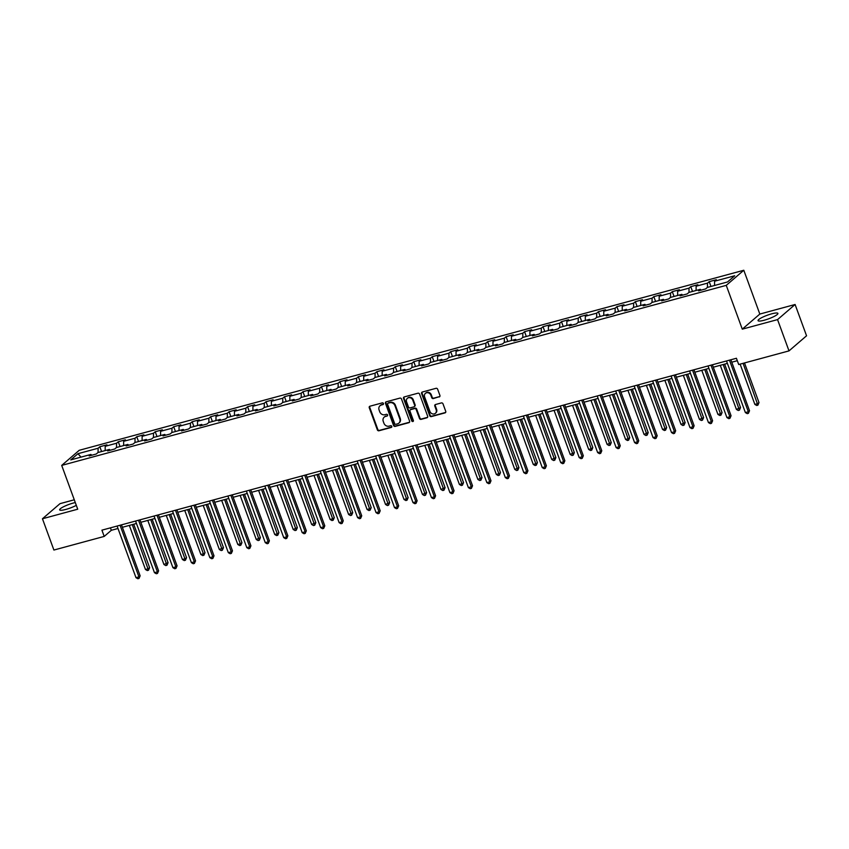 <?xml version="1.0" encoding="UTF-8"?>
<svg xmlns="http://www.w3.org/2000/svg" width="849" height="849" viewBox="0 0 849 849"><rect width="100%" height="100%" fill="white"/><g stroke="black" fill="none" stroke-linecap="round" stroke-linejoin="round"><path stroke-width="1.27" d="M383.451 403.498A0.934 0.828 -130.7 0 0 382.326 402.861L369.973 406.204A1.327 1.178 -130.7 0 0 369.262 407.753L377.359 429.859A1.327 1.178 -130.7 0 0 378.962 430.772L391.315 427.429A0.934 0.828 -130.7 0 0 390.678 425.71L389.086 426.145A4.256 3.778 -130.7 0 1 383.928 423.216L383.249 421.38A4.256 3.778 -130.7 0 1 385.531 416.445L387.133 416.01A0.934 0.828 -130.7 0 0 386.507 414.291L384.905 414.715A4.256 3.778 -130.7 0 1 379.747 411.797L379.079 409.95A4.256 3.778 -130.7 0 1 381.35 405.015L382.952 404.58A0.934 0.828 -130.7 0 0 383.451 403.498M771.677 313.833A10.57 1.91 -20.1 0 0 758.061 320.657A10.57 1.91 -20.1 0 0 764.28 320.211A10.57 1.91 -20.1 0 0 777.907 313.387A10.57 1.91 -20.1 0 0 771.677 313.833M75.296 502.566A10.57 1.91 -20.1 0 0 73.269 503.054A10.57 1.91 -20.1 0 0 59.642 509.867A10.57 1.91 -20.1 0 0 65.872 509.421A10.57 1.91 -20.1 0 0 76.314 505.346M439.198 396.971A1.327 1.178 -130.7 0 0 439.909 395.432L437.638 389.224A1.327 1.178 -130.7 0 0 436.036 388.311L422.324 392.026A1.327 1.178 -130.7 0 0 421.613 393.565L429.7 415.681A1.327 1.178 -130.7 0 0 431.313 416.594L445.025 412.879A1.327 1.178 -130.7 0 0 445.736 411.341L442.998 403.848A1.327 1.178 -130.7 0 0 441.384 402.925L435.516 404.517A1.327 1.178 -130.7 0 0 434.805 406.066L436.163 409.78A3.555 3.152 -130.7 0 1 429.944 411.468L424.617 396.908A3.555 3.152 -130.7 0 1 430.836 395.22L431.727 397.65A1.327 1.178 -130.7 0 0 433.33 398.563L439.676 396.568A1.327 1.178 -130.7 0 0 439.824 396.515M742.281 329.157L777.557 319.606L789.008 350.892L806.55 335.79L795.099 304.494L759.823 314.056L743.798 270.258L726.256 285.36L742.281 329.157L759.823 314.056M74.277 499.785L59.992 503.659L42.45 518.76L77.726 509.209L61.701 465.401L726.256 285.36M42.45 518.76L53.901 550.046L104.204 536.419L111.325 530.296L117.99 528.492M789.008 350.892L738.704 364.518L736.412 358.267L101.922 530.158L104.204 536.419M401.503 399.019A1.327 1.178 -130.7 0 0 399.9 398.107L386.189 401.821A1.327 1.178 -130.7 0 0 385.478 403.36L393.565 425.476A1.327 1.178 -130.7 0 0 395.178 426.389L408.889 422.675A1.327 1.178 -130.7 0 0 409.6 421.125L401.503 399.019M404.251 396.918L417.963 393.204A1.327 1.178 -130.7 0 1 419.576 394.116L427.663 416.233A1.327 1.178 -130.7 0 1 426.951 417.772L421.083 419.364A1.327 1.178 -130.7 0 1 419.48 418.451L416.19 409.483A1.327 1.178 -130.7 0 0 414.577 408.571L410.693 409.621A1.327 1.178 -130.7 0 0 409.982 411.171L413.389 420.499A0.934 0.828 -130.7 0 1 411.765 420.945L403.54 398.468A1.327 1.178 -130.7 0 1 404.251 396.918M743.798 270.258L79.233 450.299L61.701 465.401M709.223 281.645L707.493 283.142L696.127 286.219L697.857 284.723L690.757 286.654L689.027 288.14L677.661 291.218L679.391 289.732L672.291 291.653L670.561 293.138L659.195 296.227L660.925 294.73L653.826 296.651L652.096 298.148L640.73 301.225L642.46 299.739L635.36 301.66L633.63 303.146L622.264 306.224L623.994 304.738L616.894 306.659L615.164 308.155L603.798 311.233L605.528 309.736L598.428 311.668L596.698 313.154L585.332 316.231L587.062 314.746L579.963 316.666L578.233 318.163L566.867 321.24L568.597 319.744L561.497 321.675L559.767 323.161L548.401 326.239L550.131 324.753L543.031 326.674L541.301 328.16L529.935 331.248L531.665 329.752L524.565 331.672L522.825 333.169L511.469 336.246L513.199 334.761L506.089 336.682L504.359 338.167L493.004 341.245L494.734 339.759L487.623 341.68L485.893 343.176L474.538 346.254L476.268 344.758L469.157 346.689L467.428 348.175L456.062 351.253L457.791 349.767L450.692 351.688L448.962 353.184L437.596 356.262L439.326 354.765L432.226 356.697L430.496 358.182L419.13 361.26L420.86 359.774L413.76 361.695L412.03 363.181L400.664 366.259L402.394 364.773L395.294 366.694L393.565 368.19L382.199 371.268L383.928 369.782L376.829 371.703L375.099 373.189L363.733 376.266L365.463 374.78L358.363 376.701L356.633 378.198L345.267 381.275L346.997 379.779L339.897 381.71L338.167 383.196L326.801 386.274L328.531 384.788L321.431 386.709L319.702 388.205L308.336 391.283L310.065 389.787L302.966 391.718L301.236 393.204L289.87 396.281L291.6 394.796L284.5 396.716L282.77 398.202L271.404 401.28L273.134 399.794L266.034 401.715L264.294 403.211L252.938 406.289L254.668 404.793L247.558 406.724L245.828 408.21L234.473 411.287L236.202 409.802L229.092 411.723L227.362 413.219L216.007 416.297L217.737 414.8L210.626 416.732L208.896 418.217L197.53 421.295L199.26 419.809L192.161 421.73L190.431 423.216L179.065 426.304L180.795 424.808L173.695 426.729L171.965 428.225L160.599 431.303L162.329 429.817L155.229 431.738L153.499 433.223L142.133 436.301L143.863 434.815L136.763 436.736L135.033 438.233L123.667 441.31L125.397 439.814L118.298 441.745L116.568 443.231L105.202 446.309L106.932 444.823L99.832 446.744L98.102 448.24L77.981 453.684L70.775 459.893L90.896 454.438L89.166 455.934L96.266 454.003L97.996 452.517L109.362 449.439L107.632 450.925L114.732 449.004L116.462 447.519L127.828 444.43L126.098 445.927L133.197 444.006L134.927 442.509L146.293 439.432L144.563 440.918L151.663 438.997L153.393 437.511L164.759 434.433L163.029 435.919L170.129 433.998L171.859 432.502L183.225 429.424L181.495 430.921L188.595 428.989L190.325 427.503L201.691 424.426L199.961 425.911L207.06 423.991L208.79 422.494L220.156 419.417L218.426 420.913L225.537 418.982L227.267 417.496L238.622 414.418L236.892 415.904L244.003 413.983L245.732 412.497L257.088 409.409L255.358 410.905L262.468 408.985L264.198 407.488L275.564 404.411L273.824 405.896L280.934 403.975L282.664 402.49L294.03 399.412L292.3 400.898L299.4 398.977L301.13 397.481L312.496 394.403L310.766 395.899L317.866 393.968L319.595 392.482L330.961 389.404L329.232 390.89L336.331 388.969L338.061 387.473L349.427 384.395L347.697 385.892L354.797 383.96L356.527 382.474L367.893 379.397L366.163 380.883L373.263 378.962L374.993 377.476L386.359 374.398L384.629 375.884L391.729 373.963L393.458 372.467L404.824 369.389L403.095 370.875L410.194 368.954L411.924 367.468L423.29 364.391L421.56 365.877L428.66 363.956L430.39 362.459L441.756 359.382L440.026 360.878L447.126 358.947L448.856 357.461L460.222 354.383L458.492 355.869L465.592 353.948L467.332 352.452L478.687 349.374L476.958 350.87L484.068 348.939L485.798 347.453L497.153 344.376L495.423 345.861L502.534 343.941L504.264 342.455L515.619 339.377L513.889 340.863L520.999 338.942L522.729 337.446L534.095 334.368L532.355 335.864L539.465 333.933L541.195 332.447L552.561 329.37L550.831 330.855L557.931 328.934L559.661 327.438L571.027 324.36L569.297 325.857L576.397 323.925L578.127 322.44L589.493 319.362L587.763 320.848L594.862 318.927L596.592 317.441L607.958 314.353L606.228 315.849L613.328 313.928L615.058 312.432L626.424 309.354L624.694 310.84L631.794 308.919L633.524 307.434L644.89 304.356L643.16 305.842L650.26 303.921L651.99 302.424L663.356 299.347L661.626 300.843L668.725 298.912L670.455 297.426L681.821 294.348L680.091 295.834L687.191 293.913L688.921 292.417L700.287 289.339L698.557 290.836L705.657 288.904L707.387 287.418L727.519 281.964L734.725 275.766L714.593 281.21L716.333 279.724L709.223 281.645L710.984 286.442M707.45 287.397L707.493 283.142M696.084 290.475L696.127 286.219M700.287 289.339L701.157 290.125M688.985 292.406L689.027 288.14M677.619 295.484L677.661 291.218M681.821 294.348L682.692 295.134M670.519 297.405L670.561 293.138M659.153 300.482L659.195 296.227M663.356 299.347L664.226 300.132M652.053 302.414L652.096 298.148M640.687 305.491L640.73 301.225M644.89 304.356L645.76 305.141M633.587 307.412L633.63 303.146M622.221 310.49L622.264 306.224M626.424 309.354L627.294 310.14M615.122 312.421L615.164 308.155M603.756 315.499L603.798 311.233M607.958 314.353L608.829 315.138M596.656 317.42L596.698 313.154M585.29 320.498L585.332 316.231M589.493 319.362L590.363 320.147M578.19 322.418L578.233 318.163M566.824 325.496L566.867 321.24M571.027 324.36L571.897 325.146M559.724 327.427L559.767 323.161M548.358 330.505L548.401 326.239M552.561 329.37L553.421 330.155M541.259 332.426L541.301 328.16M529.893 335.504L529.935 331.248M534.095 334.368L534.955 335.153M522.793 337.435L522.825 333.169M511.427 340.513L511.469 336.246M515.619 339.377L516.489 340.162M504.327 342.434L504.359 338.167M492.961 345.511L493.004 341.245M497.153 344.376L498.023 345.161M485.851 347.432L485.893 343.176M474.495 350.52L474.538 346.254M478.687 349.374L479.558 350.159M467.385 352.441L467.428 348.175M456.03 355.519L456.062 351.253M460.222 354.383L461.092 355.169M448.919 357.44L448.962 353.184M437.553 360.517L437.596 356.262M441.756 359.382L442.626 360.167M430.454 362.449L430.496 358.182M419.088 365.526L419.13 361.26M423.29 364.391L424.16 365.176M411.988 367.447L412.03 363.181M400.622 370.525L400.664 366.259M404.824 369.389L405.695 370.175M393.522 372.456L393.565 368.19M382.156 375.534L382.199 371.268M386.359 374.398L387.229 375.184M375.056 377.455L375.099 373.189M363.69 380.532L363.733 376.266M367.893 379.397L368.763 380.182M356.591 382.453L356.633 378.198M345.225 385.542L345.267 381.275M349.427 384.395L350.297 385.181M338.125 387.462L338.167 383.196M326.759 390.54L326.801 386.274M330.961 389.404L331.832 390.19M319.659 392.461L319.702 388.205M308.293 395.538L308.336 391.283M312.496 394.403L313.366 395.188M301.193 397.47L301.236 393.204M289.827 400.548L289.87 396.281M294.03 399.412L294.89 400.197M282.728 402.468L282.77 398.202M271.362 405.546L271.404 401.28M275.564 404.411L276.424 405.196M264.262 407.478L264.294 403.211M252.896 410.555L252.938 406.289M257.088 409.409L257.958 410.205M245.786 412.476L245.828 408.21M234.43 415.554L234.473 411.287M238.622 414.418L239.492 415.203M227.32 417.475L227.362 413.219M215.964 420.563L216.007 416.297M220.156 419.417L221.027 420.202M208.854 422.484L208.896 418.217M197.499 425.561L197.53 421.295M201.691 424.426L202.561 425.211M190.388 427.482L190.431 423.216M179.022 430.56L179.065 426.304M183.225 429.424L184.095 430.21M171.923 432.491L171.965 428.225M160.557 435.569L160.599 431.303M164.759 434.433L165.629 435.219M153.457 437.49L153.499 433.223M142.091 440.567L142.133 436.301M146.293 439.432L147.164 440.217M134.991 442.499L135.033 438.233M123.625 445.576L123.667 441.31M127.828 444.43L128.698 445.226M116.525 447.497L116.568 443.231M105.159 450.575L105.202 446.309M109.362 449.439L110.232 450.225M98.06 452.496L98.102 448.24M80.973 457.123L77.981 453.684M90.896 454.438L91.766 455.223M777.557 319.606L795.099 304.494M122.373 527.303L136.456 523.483M140.838 522.294L154.921 518.484M159.304 517.296L173.387 513.475M177.77 512.297L191.863 508.477M196.236 507.288L210.329 503.468M214.701 502.29L228.795 498.469M233.167 497.281L247.261 493.471M251.633 492.282L265.726 488.462M270.099 487.273L284.192 483.463M288.564 482.274L302.658 478.454M307.03 477.276L321.124 473.455M325.507 472.267L339.589 468.446M343.972 467.268L358.055 463.448M362.438 462.259L376.521 458.449M380.904 457.261L394.987 453.44M399.37 452.252L413.452 448.442M417.835 447.253L431.918 443.433M436.301 442.255L450.394 438.434M454.767 437.246L468.86 433.436M473.233 432.247L487.326 428.427M491.698 427.238L505.792 423.428M510.164 422.24L524.258 418.419M528.63 417.23L542.723 413.421M547.096 412.232L561.189 408.411M565.561 407.233L579.655 403.413M584.038 402.224L598.12 398.414M602.503 397.226L616.586 393.405M620.969 392.217L635.052 388.407M639.435 387.218L653.518 383.398M657.901 382.22L671.984 378.399M676.366 377.211L690.449 373.39M694.832 372.212L708.926 368.392M713.298 367.203L727.391 363.393M731.764 362.205L737.303 360.698M714.561 285.476L714.593 281.21M110.423 527.855L111.325 530.296M101.583 451.541L99.832 446.744M120.049 446.542L118.298 441.745M138.514 441.533L136.763 436.736M156.991 436.535L155.229 431.738M175.456 431.536L173.695 426.729M193.922 426.527L192.161 421.73M212.388 421.529L210.626 416.732M230.854 416.519L229.092 411.723M249.319 411.521L247.558 406.724M267.785 406.522L266.034 401.715M286.251 401.513L284.5 396.716M304.717 396.515L302.966 391.718M323.182 391.506L321.431 386.709M341.648 386.507L339.897 381.71M360.114 381.498L358.363 376.701M378.58 376.5L376.829 371.703M397.045 371.501L395.294 366.694M415.522 366.492L413.76 361.695M433.988 361.494L432.226 356.697M452.453 356.484L450.692 351.688M470.919 351.486L469.157 346.689M489.385 346.477L487.623 341.68M507.851 341.478L506.089 336.682M526.316 336.48L524.565 331.672M544.782 331.471L543.031 326.674M563.248 326.472L561.497 321.675M581.714 321.463L579.963 316.666M600.179 316.465L598.428 311.668M618.645 311.456L616.894 306.659M637.111 306.457L635.36 301.66M655.577 301.459L653.826 296.651M674.053 296.45L672.291 291.653M692.519 291.451L690.757 286.654M382.952 404.58L383.43 404.177A0.934 0.828 -130.7 0 0 383.44 404.166L381.827 404.612A4.256 3.778 -130.7 0 0 380.256 405.525M384.438 416.955A4.256 3.778 -130.7 0 1 386.008 416.031L387.133 416.01M369.824 406.257A1.327 1.178 -130.7 0 0 369.739 407.34L377.826 429.456A1.327 1.178 -130.7 0 0 379.439 430.369L391.782 427.026A0.934 0.828 -130.7 0 0 391.792 427.015M386.03 401.864A1.327 1.178 -130.7 0 0 385.945 402.946L394.042 425.062A1.327 1.178 -130.7 0 0 395.645 425.975L409.356 422.261A1.327 1.178 -130.7 0 0 409.515 422.208M388.269 402.935A0.934 0.828 -130.7 0 1 388.566 402.776L388.089 403.19A0.934 0.828 -130.7 0 0 387.59 404.273L394.7 423.683A0.934 0.828 -130.7 0 0 395.825 424.32L397.512 423.863A4.256 3.778 -130.7 0 0 399.794 418.928L394.934 405.652A4.256 3.778 -130.7 0 0 389.776 402.734L388.089 403.19A0.934 0.828 -130.7 0 1 388.269 402.935L387.802 403.349M399.072 422.94A4.256 3.778 -130.7 0 0 400.261 418.515L399.794 418.928M388.566 402.776L390.253 402.32A4.256 3.778 -130.7 0 1 395.411 405.249L400.261 418.515M410.545 409.674A1.327 1.178 -130.7 0 1 411.16 409.218L415.055 408.157A1.327 1.178 -130.7 0 1 416.668 409.08L419.947 418.048A1.327 1.178 -130.7 0 0 421.56 418.96L427.429 417.368A1.327 1.178 -130.7 0 0 427.578 417.315M404.103 396.971A1.327 1.178 -130.7 0 0 404.018 398.054L412.243 420.542A0.934 0.828 -130.7 0 0 413.378 421.178M412.784 400.176A3.555 3.152 -130.7 0 0 406.575 401.864L408.454 406.989A1.327 1.178 -130.7 0 0 410.056 407.902L413.951 406.851A1.327 1.178 -130.7 0 0 414.662 405.302L412.784 400.176L413.261 399.773A3.555 3.152 -130.7 0 0 407.605 398.139M414.577 406.384A1.327 1.178 -130.7 0 0 415.14 404.899L414.662 405.302M413.261 399.773L415.14 404.899M425.657 393.183A3.555 3.152 -130.7 0 1 431.313 394.817L432.194 397.236A1.327 1.178 -130.7 0 0 433.807 398.149L439.676 396.568M435.601 413.102A3.555 3.152 -130.7 0 0 436.63 409.367L436.163 409.78M435.367 404.57A1.327 1.178 -130.7 0 0 435.272 405.652L436.63 409.367M422.176 392.079A1.327 1.178 -130.7 0 0 422.08 393.161L430.178 415.278A1.327 1.178 -130.7 0 0 431.791 416.19L445.492 412.476A1.327 1.178 -130.7 0 0 445.651 412.423M129.335 525.414L145.476 569.499L148.426 568.703L149.615 567.684L133.718 524.226M149.615 567.684L148.49 570.263L132.295 524.608M148.49 570.263L147.312 570.581L145.476 569.499M120.059 525.244L138.949 576.864L135.989 577.67L117.098 526.051M121.481 524.862L140.138 575.845L138.949 576.864L139.013 578.424L137.825 578.742L135.989 577.67M140.138 575.845L139.013 578.424M147.8 520.416L163.942 564.5L168.081 562.675L152.183 519.227M168.081 562.675L166.956 565.254L150.761 519.609M166.956 565.254L165.778 565.583L163.942 564.5M166.266 515.407L182.408 559.491L185.369 558.695L186.547 557.676L170.649 514.218M186.547 557.676L185.422 560.255L169.227 514.611M185.422 560.255L184.244 560.573L182.408 559.491M138.525 520.246L157.415 571.865L154.454 572.661L135.564 521.042M139.947 519.864L158.604 570.846L157.415 571.865L157.479 573.425L156.29 573.744L154.454 572.661M158.604 570.846L157.479 573.425M156.991 515.237L175.881 566.856L172.92 567.663L154.03 516.043M158.413 514.855L177.07 565.837L175.881 566.856L175.945 568.416L174.756 568.745L172.92 567.663M177.07 565.837L175.945 568.416M184.732 510.408L200.873 554.493L203.834 553.697L205.012 552.667L189.115 509.22M205.012 552.667L203.898 555.257L187.693 509.602M203.898 555.257L202.709 555.575L200.873 554.493M203.208 505.399L219.339 549.494L223.478 547.669L207.581 504.221M223.478 547.669L222.364 550.248L206.158 504.603M222.364 550.248L221.175 550.566L219.339 549.494M221.674 500.401L237.805 544.485L240.766 543.689L241.944 542.66L226.046 499.212M241.944 542.66L240.829 545.249L224.624 499.594M240.829 545.249L239.641 545.567L237.805 544.485M175.456 510.238L194.347 561.858L191.386 562.654L172.496 511.034M176.879 509.856L195.535 560.839L194.347 561.858L194.41 563.418L193.232 563.736L191.386 562.654M195.535 560.839L194.41 563.418M193.922 505.229L212.812 556.848L209.852 557.655L190.961 506.036M195.344 504.847L214.001 555.83L212.812 556.848L212.876 558.419L211.698 558.738L209.852 557.655M214.001 555.83L212.876 558.419M212.388 500.231L231.278 551.85L228.317 552.657L209.427 501.037M213.81 499.849L232.467 550.831L231.278 551.85L231.342 553.41L230.164 553.728L228.317 552.657M232.467 550.831L231.342 553.41M240.14 495.392L256.271 539.486L260.41 537.661L244.512 494.214M260.41 537.661L259.295 540.24L243.101 494.596M259.295 540.24L258.107 540.569L256.271 539.486M230.854 495.232L249.744 546.852L246.794 547.647L227.903 496.028M232.276 494.84L250.933 545.822L249.744 546.852L249.808 548.412L248.63 548.73L246.794 547.647M250.933 545.822L249.808 548.412M258.605 490.393L274.736 534.477L277.697 533.681L278.886 532.663L262.978 489.204M278.886 532.663L277.761 535.241L261.566 489.586M277.761 535.241L276.572 535.56L274.736 534.477M249.319 490.223L268.21 541.842L265.259 542.649L246.369 491.03M250.742 489.841L269.398 540.824L268.21 541.842L268.273 543.402L267.095 543.731L265.259 542.649M269.398 540.824L268.273 543.402M277.071 485.395L293.202 529.479L297.352 527.654L281.443 484.206M297.352 527.654L296.227 530.243L280.032 484.588M296.227 530.243L295.038 530.561L293.202 529.479M267.796 485.225L286.686 536.844L283.725 537.64L264.835 486.021M269.207 484.843L287.864 535.825L286.686 536.844L286.739 538.404L285.561 538.722L283.725 537.64M287.864 535.825L286.739 538.404M295.537 480.385L311.668 524.48L315.817 522.655L299.909 479.197M315.817 522.655L314.692 525.234L298.498 479.589M314.692 525.234L313.504 525.552L311.668 524.48M286.262 480.216L305.152 531.835L302.191 532.641L283.301 481.022M287.673 479.834L306.33 530.816L305.152 531.835L305.216 533.395L304.027 533.724L302.191 532.641M306.33 530.816L305.216 533.395M314.003 475.387L330.134 519.471L333.095 518.675L334.283 517.646L318.375 474.198M334.283 517.646L333.158 520.235L316.964 474.58M333.158 520.235L331.98 520.554L330.134 519.471M304.727 475.217L323.618 526.836L320.657 527.632L301.766 476.013M306.139 474.835L324.796 525.818L323.618 526.836L323.681 528.396L322.493 528.715L320.657 527.632M324.796 525.818L323.681 528.396M332.468 470.378L348.599 514.473L352.749 512.647L336.851 469.2M352.749 512.647L351.624 515.226L335.429 469.582M351.624 515.226L350.446 515.545L348.599 514.473M323.193 470.219L342.083 521.827L339.122 522.634L320.232 471.015M324.605 469.826L343.261 520.808L342.083 521.827L342.147 523.398L340.958 523.716L339.122 522.634M343.261 520.808L342.147 523.398M350.934 465.379L367.065 509.464L370.026 508.668L371.215 507.649L355.317 464.191M371.215 507.649L370.09 510.228L353.895 464.573M370.09 510.228L368.912 510.546L367.065 509.464M341.659 465.21L360.549 516.829L357.588 517.635L338.698 466.016M343.07 464.827L361.727 515.81L360.549 516.829L360.613 518.389L359.424 518.707L357.588 517.635M361.727 515.81L360.613 518.389M369.4 460.37L385.531 504.465L389.68 502.64L373.783 459.192M389.68 502.64L388.555 505.219L372.361 459.574M388.555 505.219L387.377 505.548L385.531 504.465M360.125 460.211L379.015 511.83L376.054 512.626L357.164 461.007M361.547 459.818L380.203 510.801L379.015 511.83L379.079 513.39L377.89 513.709L376.054 512.626M380.203 510.801L379.079 513.39M387.866 455.372L404.007 499.456L406.958 498.66L408.146 497.641L392.249 454.183M408.146 497.641L407.021 500.22L390.827 454.565M407.021 500.22L405.843 500.539L404.007 499.456M378.59 455.202L397.481 506.821L394.52 507.628L375.629 456.009M380.012 454.82L398.669 505.802L397.481 506.821L397.544 508.381L396.356 508.71L394.52 507.628M398.669 505.802L397.544 508.381M406.331 450.373L422.473 494.458L426.612 492.632L410.714 449.185M426.612 492.632L425.487 495.222L409.292 449.567M425.487 495.222L424.309 495.54L422.473 494.458M397.056 450.203L415.946 501.823L412.985 502.619L394.095 450.999M398.478 449.821L417.135 500.804L415.946 501.823L416.01 503.383L414.821 503.701L412.985 502.619M417.135 500.804L416.01 503.383M424.797 445.364L440.939 489.459L445.078 487.634L429.18 444.176M445.078 487.634L443.953 490.213L427.758 444.568M443.953 490.213L442.775 490.531L440.939 489.459M415.522 445.194L434.412 496.814L431.451 497.62L412.561 446.001M416.944 444.812L435.601 495.795L434.412 496.814L434.476 498.374L433.287 498.703L431.451 497.62M435.601 495.795L434.476 498.374M443.263 440.366L459.405 484.45L462.365 483.654L463.543 482.625L447.646 439.177M463.543 482.625L462.429 485.214L446.224 439.559M462.429 485.214L461.24 485.532L459.405 484.45M433.988 440.196L452.878 491.815L449.917 492.611L431.027 441.002M435.41 439.814L454.066 490.796L452.878 491.815L452.942 493.375L451.764 493.694L449.917 492.611M454.066 490.796L452.942 493.375M461.739 435.357L477.87 479.452L482.009 477.626L466.112 434.179M482.009 477.626L480.895 480.205L464.69 434.561M480.895 480.205L479.706 480.523L477.87 479.452M452.453 435.197L471.344 486.806L468.383 487.613L449.492 435.993M453.875 434.805L472.532 485.787L471.344 486.806L471.407 488.377L470.229 488.695L468.383 487.613M472.532 485.787L471.407 488.377M480.205 430.358L496.336 474.442L499.297 473.646L500.475 472.628L484.577 429.169M500.475 472.628L499.361 475.207L483.155 429.552M499.361 475.207L498.172 475.525L496.336 474.442M470.919 430.188L489.809 481.808L486.848 482.614L467.958 430.995M472.341 429.806L490.998 480.789L489.809 481.808L489.873 483.368L488.695 483.686L486.848 482.614M490.998 480.789L489.873 483.368M498.671 425.349L514.802 469.444L518.941 467.619L503.043 424.171M518.941 467.619L517.826 470.197L501.632 424.553M517.826 470.197L516.638 470.526L514.802 469.444M489.385 425.19L508.275 476.809L505.325 477.605L486.435 425.986M490.807 424.797L509.464 475.78L508.275 476.809L508.339 478.369L507.161 478.687L505.325 477.605M509.464 475.78L508.339 478.369M517.137 420.351L533.268 464.435L536.228 463.639L537.417 462.62L521.509 419.162M537.417 462.62L536.292 465.199L520.097 419.544M536.292 465.199L535.103 465.517L533.268 464.435M507.851 420.181L526.741 471.8L523.791 472.606L504.9 420.987M509.273 419.799L527.929 470.781L526.741 471.8L526.804 473.36L525.627 473.689L523.791 472.606M527.929 470.781L526.804 473.36M535.602 415.352L551.733 459.436L555.883 457.611L539.975 414.163M555.883 457.611L554.758 460.2L538.563 414.545M554.758 460.2L553.569 460.519L551.733 459.436M526.327 415.182L545.217 466.801L542.256 467.597L523.366 415.978M527.738 414.8L546.395 465.783L545.217 466.801L545.27 468.361L544.092 468.68L542.256 467.597M546.395 465.783L545.27 468.361M554.068 410.343L570.199 454.438L574.349 452.613L558.44 409.154M574.349 452.613L573.224 455.191L557.029 409.547M573.224 455.191L572.035 455.51L570.199 454.438M544.793 410.173L563.683 461.792L560.722 462.599L541.832 410.98M546.204 409.791L564.861 460.774L563.683 461.792L563.747 463.352L562.558 463.681L560.722 462.599M564.861 460.774L563.747 463.352M572.534 405.344L588.665 449.429L591.626 448.633L592.814 447.603L576.906 404.156M592.814 447.603L591.689 450.193L575.495 404.538M591.689 450.193L590.511 450.511L588.665 449.429M563.258 405.175L582.149 456.794L579.188 457.59L560.298 405.981M564.67 404.793L583.327 455.775L582.149 456.794L582.212 458.354L581.024 458.672L579.188 457.59M583.327 455.775L582.212 458.354M591 400.335L607.131 444.43L611.28 442.605L595.382 399.157M611.28 442.605L610.155 445.184L593.96 399.539M610.155 445.184L608.977 445.513L607.131 444.43M581.724 400.176L600.614 451.795L597.654 452.591L578.763 400.972M583.136 399.783L601.792 450.766L600.614 451.795L600.678 453.355L599.49 453.674L597.654 452.591M601.792 450.766L600.678 453.355M609.465 395.337L625.596 439.421L628.557 438.625L629.746 437.606L613.848 394.148M629.746 437.606L628.621 440.185L612.426 394.53M628.621 440.185L627.443 440.504L625.596 439.421M600.19 395.167L619.08 446.786L616.119 447.593L597.229 395.974M601.601 394.785L620.258 445.767L619.08 446.786L619.144 448.346L617.955 448.665L616.119 447.593M620.258 445.767L619.144 448.346M627.931 390.328L644.062 434.423L648.212 432.597L632.314 389.15M648.212 432.597L647.087 435.176L630.892 389.532M647.087 435.176L645.909 435.505L644.062 434.423M618.656 390.169L637.546 441.788L634.585 442.584L615.695 390.964M620.078 389.787L638.735 440.769L637.546 441.788L637.61 443.348L636.421 443.666L634.585 442.584M638.735 440.769L637.61 443.348M646.397 385.329L662.538 429.414L665.489 428.618L666.677 427.599L650.78 384.141M666.677 427.599L665.552 430.178L649.358 384.533M665.552 430.178L664.374 430.496L662.538 429.414M637.121 385.159L656.012 436.779L653.051 437.585L634.161 385.966M638.544 384.777L657.2 435.76L656.012 436.779L656.075 438.339L654.887 438.668L653.051 437.585M657.2 435.76L656.075 438.339M664.863 380.331L681.004 424.415L685.143 422.59L669.245 379.142M685.143 422.59L684.018 425.179L667.823 379.524M684.018 425.179L682.84 425.498L681.004 424.415M655.587 380.161L674.477 431.78L671.517 432.576L652.626 380.957M657.009 379.779L675.666 430.761L674.477 431.78L674.541 433.34L673.353 433.659L671.517 432.576M675.666 430.761L674.541 433.34M683.328 375.322L699.47 419.417L703.609 417.591L687.711 374.133M703.609 417.591L702.484 420.17L686.289 374.526M702.484 420.17L701.306 420.488L699.47 419.417M674.053 375.152L692.943 426.771L689.982 427.578L671.092 375.958M675.475 374.77L694.132 425.752L692.943 426.771L693.007 428.342L691.829 428.66L689.982 427.578M694.132 425.752L693.007 428.342M701.794 370.323L717.936 414.408L720.897 413.612L722.074 412.582L706.177 369.135M722.074 412.582L720.96 415.172L704.755 369.517M720.96 415.172L719.772 415.49L717.936 414.408M692.519 370.153L711.409 421.773L708.448 422.579L689.558 370.96M693.941 369.771L712.598 420.754L711.409 421.773L711.473 423.333L710.295 423.651L708.448 422.579M712.598 420.754L711.473 423.333M720.27 365.314L736.401 409.409L740.54 407.584L724.643 364.136M740.54 407.584L739.426 410.163L723.221 364.518M739.426 410.163L738.237 410.492L736.401 409.409M710.984 365.155L729.875 416.774L726.914 417.57L708.024 365.951M712.407 364.762L731.063 415.745L729.875 416.774L729.938 418.334L728.76 418.653L726.914 417.57M731.063 415.745L729.938 418.334M740.126 364.136L754.867 404.4L757.828 403.604L759.006 402.585L744.509 362.947M759.006 402.585L757.892 405.164L743.087 363.33M757.892 405.164L756.703 405.482L754.867 404.4M729.45 360.146L748.34 411.765L745.38 412.572L726.5 360.952M730.872 359.764L749.529 410.746L748.34 411.765L748.404 413.325L747.226 413.643L745.38 412.572M749.529 410.746L748.404 413.325"/></g></svg>
